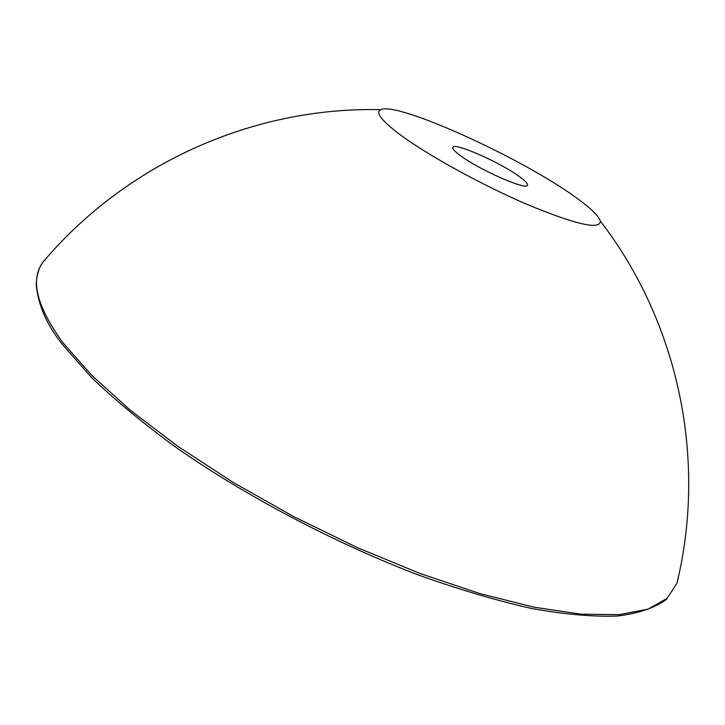 <?xml version="1.0" encoding="UTF-8"?>
<svg xmlns="http://www.w3.org/2000/svg" width="725" height="725" viewBox="0 0 725 725"><rect width="100%" height="100%" fill="white"/><g stroke="black" fill="none" stroke-linecap="round" stroke-linejoin="round"><path stroke-width="1.09" d="M519.444 176.61C525.335 180.878 528.008 183.742 527.465 185.21C526.957 190.829 478.591 169.505 459.967 155.304C454.611 151.317 452.21 148.652 452.772 147.32C453.941 141.973 500.35 162.472 519.444 176.61M397.971 133.092C381.069 120.06 375.314 112.257 380.707 109.693C396.62 101.21 519.463 156.89 574.037 196.167C590.032 207.45 598.814 215.778 600.382 221.143C600.273 230.188 575.704 224.551 526.676 204.233C480.24 184.268 424.832 153.528 397.971 133.092M46.917 257.556L43.282 261.788C29.843 279.188 36.422 306.204 63.03 342.816L91.54 375.151L130.183 410.132L177.997 446.428L233.332 482.515L293.933 516.735L357.126 547.52L420.02 573.475L479.841 593.585L534.144 607.206L581.015 614.166L619.15 614.655L647.878 609.181L667.045 598.442L676.942 583.263L678.201 577.825M380.707 109.693C252.98 106.566 126.005 163.796 43.282 261.788L40.863 265.531C40.845 265.105 36.386 273.262 36.25 285.423C38.407 305.841 47.225 325.616 62.722 344.747M63.012 345.127L91.531 377.507C115.538 400.553 144.275 424.27 177.752 448.657C248.013 497.377 335.911 543.56 418.869 575.179C459.623 589.706 497.54 600.88 532.612 608.692C565.418 614.492 593.739 616.93 617.6 616.023C638.653 613.35 654.929 607.813 666.429 599.403L676.942 583.263C707.156 458.635 678.346 322.371 600.382 221.143"/></g></svg>
